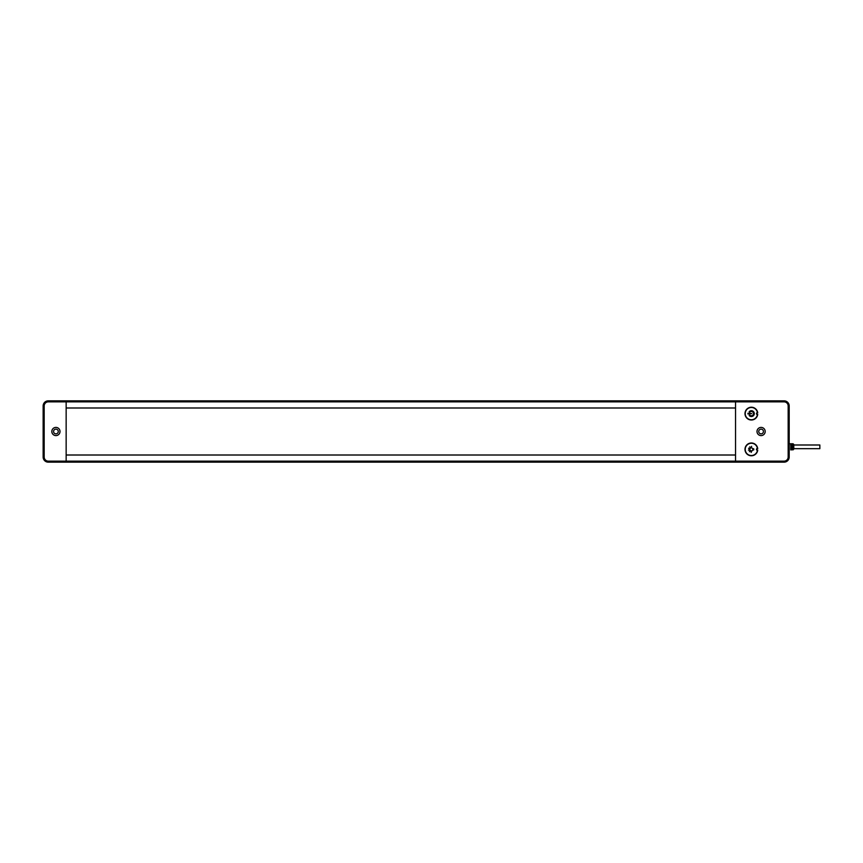 <?xml version="1.0" encoding="UTF-8"?>
<svg xmlns="http://www.w3.org/2000/svg" width="863" height="863" viewBox="0 0 863 863"><rect width="100%" height="100%" fill="white"/><g stroke="black" fill="none" stroke-linecap="round" stroke-linejoin="round"><path stroke-width="1.29" d="M761.09 433.852A2.352 2.352 0 0 1 758.739 431.5A2.352 2.352 0 0 1 761.09 429.148A2.352 2.352 0 0 1 763.442 431.5A2.352 2.352 0 0 1 761.09 433.852A2.352 2.352 0 0 0 763.442 431.5A2.352 2.352 0 0 0 761.09 429.148A2.352 2.352 0 0 0 758.739 431.5A2.352 2.352 0 0 0 761.09 433.852M55.922 429.148A2.352 2.352 0 0 1 58.274 431.5A2.352 2.352 0 0 1 55.922 433.852A2.352 2.352 0 0 1 53.571 431.5A2.352 2.352 0 0 1 55.922 429.148A2.352 2.352 0 0 0 53.571 431.5A2.352 2.352 0 0 0 55.922 433.852A2.352 2.352 0 0 0 58.274 431.5A2.352 2.352 0 0 0 55.922 429.148M66.149 462.158L66.149 455.006L735.535 455.006L735.535 462.158L784.079 462.158A5.113 5.113 0 0 0 789.192 457.045L789.192 405.955L789.192 457.045L788.167 457.045A4.088 4.088 0 0 1 784.079 461.133L735.535 461.133L735.535 462.158L48.263 462.158L66.149 462.158L66.149 461.133L735.535 461.133L735.535 401.867L735.535 407.994L66.149 407.994L66.149 400.842L735.535 400.842L735.535 401.867L784.079 401.867A4.088 4.088 0 0 1 788.167 405.955L788.167 457.045M793.787 448.674L819.85 448.674L819.85 444.995L793.787 444.995M790.724 449.893L793.787 449.181L793.787 444.477L793.075 443.765L789.192 443.765M790.724 445.06L792.051 445.06M792.051 448.598L790.724 448.598M790.724 447.336L790.724 449.85L792.051 449.85L792.051 447.336L790.724 447.336M790.724 443.809L790.724 446.322L792.051 446.322L792.051 443.809L790.724 443.809M793.075 449.893L793.075 443.765M747.951 414.003L751.759 413.614L747.951 413.237L747.951 414.003M749.149 415.491A2.913 2.913 0 0 0 753.377 415.729A2.913 2.913 0 0 0 753.377 411.5A2.913 2.913 0 0 0 749.149 411.748L749.731 412.234A2.147 2.147 0 0 1 752.849 412.05A2.147 2.147 0 0 1 752.849 415.179A2.147 2.147 0 0 1 749.731 414.995L749.149 415.491M757.423 414.639A6.127 6.127 0 0 1 748.016 418.749A6.127 6.127 0 0 1 748.016 408.479A6.127 6.127 0 0 1 757.423 412.6A1.025 1.025 0 0 0 756.484 413.614A1.025 1.025 0 0 0 757.423 414.639M753.744 449.903L753.744 448.868A1.025 1.025 0 0 1 753.248 448.738L753.248 450.022A1.025 1.025 0 0 1 753.744 449.903M749.969 447.865L749.785 446.775L749.969 447.865M749.494 450.259L748.404 450.098L749.494 450.259M751.63 451.446L751.134 452.439L751.63 451.446M750.368 451.198L749.386 451.705L750.368 451.198M749.343 448.987L748.555 448.21L749.343 448.987M751.134 447.325L751.63 446.333L751.134 447.325M752.752 448.512A3.948 3.948 0 0 1 752.266 448.199A1.478 1.478 0 0 0 750.281 450.378A1.478 1.478 0 0 0 752.266 450.562A3.948 3.948 0 0 1 752.752 450.249L752.752 448.512M757.423 450.4A6.127 6.127 0 0 1 748.016 454.521A6.127 6.127 0 0 1 748.016 444.251A6.127 6.127 0 0 1 757.423 448.361A1.025 1.025 0 0 0 756.484 449.386A1.025 1.025 0 0 0 757.423 450.4M761.09 435.588A4.088 4.088 0 0 1 757.002 431.5A4.088 4.088 0 0 1 761.09 427.412A4.088 4.088 0 0 1 765.179 431.5A4.088 4.088 0 0 1 761.09 435.588M788.167 405.955L789.192 405.955A5.113 5.113 0 0 0 784.079 400.842A5.113 5.113 0 0 1 789.192 405.955A5.113 5.113 0 0 0 784.079 400.842L735.535 400.842L784.079 400.842L784.079 401.867M757.509 448.62A0.766 0.766 0 0 0 756.743 449.386A0.766 0.766 0 0 0 757.509 450.152L757.714 450.152A6.386 6.386 0 0 1 747.962 454.779A6.386 6.386 0 0 1 747.962 443.981A6.386 6.386 0 0 1 757.714 448.62L757.509 448.62M757.714 414.38A6.386 6.386 0 0 1 747.962 419.019A6.386 6.386 0 0 1 747.962 408.221A6.386 6.386 0 0 1 757.714 412.848L757.509 412.848A0.766 0.766 0 0 0 756.743 413.614A0.766 0.766 0 0 0 757.509 414.38L757.714 414.38M735.535 400.842L735.535 401.867L66.149 401.867L66.149 461.133L48.263 461.133A4.088 4.088 0 0 1 44.175 457.045L44.175 405.955A4.088 4.088 0 0 1 48.263 401.867L66.149 401.867L66.149 400.842L48.263 400.842A5.113 5.113 0 0 0 43.15 405.955L43.15 457.045A5.113 5.113 0 0 0 48.263 462.158L48.263 461.133M55.922 427.412A4.088 4.088 0 0 1 60.011 431.5A4.088 4.088 0 0 1 55.922 435.588A4.088 4.088 0 0 1 51.834 431.5A4.088 4.088 0 0 1 55.922 427.412M784.079 461.133L784.079 462.158A5.113 5.113 0 0 0 789.192 457.045M48.263 400.842L48.263 401.867M43.15 405.955L44.175 405.955M43.15 457.045L44.175 457.045"/></g></svg>
